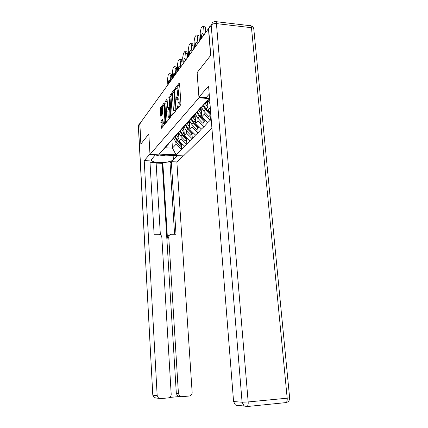 <?xml version="1.0" encoding="UTF-8"?>
<svg xmlns="http://www.w3.org/2000/svg" width="428" height="428" viewBox="0 0 428 428"><rect width="100%" height="100%" fill="white"/><g stroke="black" fill="none" stroke-linecap="round" stroke-linejoin="round"><path stroke-width="0.64" d="M176.496 109.135L176.764 109.627L180.632 104.919L180.921 103.367L179.562 83.711L179.193 83.037L175.346 88.114L175.405 89.65L176.133 88.767C176.737 88.446 177.128 89.168 177.294 90.923L177.406 92.539C177.481 94.722 177.176 96.353 176.507 97.44L175.822 99.125L176.079 99.601L176.791 98.761C177.411 98.445 177.807 99.178 177.978 100.971L178.091 102.597C178.166 104.79 177.861 106.417 177.181 107.476L176.496 109.135M161.099 121.065L160.858 122.462L161.5 128.239L165.229 123.697L165.486 122.274L164.32 103.833L163.994 103.18L160.297 108.059L160.43 115.571L160.751 116.229L162.351 114.19L162.405 109.718C162.362 107.781 162.629 106.465 163.207 105.78C163.662 105.556 163.951 106.139 164.074 107.54L164.839 119.658C164.887 121.595 164.62 122.895 164.047 123.564C163.582 123.794 163.282 123.184 163.159 121.75L162.704 119.064L161.099 121.065L162.142 121.129L162.201 127.394M208.436 28.441L210.624 55.463L197.083 72.658L198.988 97.809L149.993 154.487L148.821 133.959L140.94 143.958L139.838 123.639L208.607 28.441M171.157 115.33L171.564 115.977L175.624 111.018L175.903 109.514L174.608 90.249L174.255 89.58L170.184 94.957L169.921 96.439L171.157 115.33L172.045 115.389M170.301 117.513L166.39 122.274L166.048 121.589L164.871 103.105L165.128 101.661L166.797 99.462L167.134 100.12L167.616 107.663L167.958 108.332L169.108 106.877L169.081 96.428L170.569 116.047L170.301 117.513M211.908 128.052L183.51 155.899L149.993 154.487M198.988 97.809L209.57 98.601M181.306 145.285L181.595 149.532L184.757 146.312L179.086 141.01L178.546 132.964M181.595 149.532L176.085 154.824L159.034 154.101L200.689 107.556L201.042 107.578L208.136 99.719L209.672 99.831M211.218 119.396L207.65 122.676L201.765 116.823L201.096 108.038M203.792 121.959L204.145 126.592L207.65 122.676M204.145 126.592L201.422 129.015L195.671 123.318L195.04 114.731M197.757 128.213L198.094 132.744L201.422 129.015M198.094 132.744L195.494 135.055L189.877 129.502L189.278 121.103M192.012 134.173L192.333 138.608L195.494 135.055M192.333 138.608L189.85 140.807L184.356 135.392L183.783 127.169M186.533 139.854L186.838 144.193L189.85 140.807M186.838 144.193L184.457 146.296M173.559 138.18L166.834 145.461M179.086 141.01L181.119 138.843L180.948 136.366M173.575 138.458L168.771 143.316M186.538 144.183L181.119 138.843M178.765 132.407L171.858 139.897M184.356 135.392L186.485 133.124L186.308 130.588M178.786 132.701L173.891 137.65M192.022 138.592L186.485 133.124M184.227 126.356L177.128 134.06M189.877 129.502L192.113 127.121L191.921 124.521M184.249 126.661L179.257 131.701M197.779 132.728L192.113 127.121M189.962 119.995L182.66 127.935M195.671 123.318L198.02 120.819L197.822 118.155M189.984 120.322L184.896 125.458M203.824 126.576L198.02 120.819M195.987 113.313L193.622 116.304L188.47 121.499M201.765 116.823L204.226 114.196L204.017 111.462M196.013 113.655L190.829 118.893M210.175 120.102L204.226 114.196M202.337 106.272L199.844 109.424L194.59 114.72M210.672 112.489L208.169 109.991L207.462 101.003M208.169 109.991L210.292 107.722M202.364 106.636L197.073 111.976M208.591 99.751L201.042 107.578M168.589 143.685L165.16 147.762L172.447 148.099L175.999 144.306L175.838 141.887M171.938 140.272L172.447 148.099L176.085 154.824M168.605 143.952L163.887 148.725M165.16 147.762L159.034 154.101M181.295 149.516L175.999 144.306M210.127 115.383L210.501 120.124M177.657 108.541L178.299 107.556C178.979 106.497 179.284 104.871 179.209 102.677L178.091 102.597M177.369 98.804L177.904 98.841C178.53 98.526 178.925 99.259 179.102 101.051L179.209 102.677M176.705 88.81L177.24 88.853C177.85 88.537 178.241 89.254 178.412 91.009L178.524 92.625C178.594 94.807 178.294 96.439 177.615 97.525L176.957 98.675M179.589 84.07L176.293 88.682M174.635 90.602L171.27 95.037L171.002 96.519L172.233 115.159M175.138 109.985L174.201 92.057L173.955 91.587L173.415 92.293C172.762 93.368 172.473 94.973 172.543 97.108L173.303 108.552C173.468 110.333 173.859 111.071 174.469 110.766L175.138 109.985L175.897 110.039M175.015 110.804L175.737 110.681L174.635 110.606M167.097 121.424L165.936 103.18L164.871 103.105M167.155 100.462L166.187 101.736L165.936 103.18M168.873 108.396L169.991 107.203M168.124 115.528C168.258 116.994 168.568 117.604 169.055 117.363C169.659 116.662 169.937 115.319 169.889 113.34L169.606 108.963L169.204 108.338L168.102 109.734L167.846 111.189L168.124 115.528M169.408 116.855L170.135 117.433L170.537 116.817M163.047 120.001L162.142 121.129M164.406 123.029L165.106 123.628L165.427 123.173M164.443 105.78L163.603 105.807M164.341 104.17L161.335 108.129L161.452 115.341M203.193 26.194L204.231 26.311C204.846 26.001 205.237 26.622 205.408 28.173L205.729 32.202M203.246 35.647L203.364 35.133M205.408 28.173L203.723 27.98L204.22 34.294M203.723 27.98C203.557 26.429 203.166 25.808 202.551 26.124L201.123 28.039L200.165 33.015L200.652 39.248M201.46 38.119L201.428 37.691C201.379 35.701 201.716 34.315 202.428 33.534C202.915 33.288 203.225 33.78 203.359 35.01L203.391 35.444M208.035 100.366L209.982 103.79M196.891 35.123L197.939 35.24C198.528 34.941 198.902 35.561 199.063 37.086L199.368 41.024M197.008 44.298L197.083 43.961M199.063 37.086L197.415 36.91L197.891 43.078M197.415 36.91C197.255 35.38 196.885 34.764 196.297 35.059L194.949 36.872L194.039 41.693L194.494 47.786M195.27 46.716L195.238 46.299C195.189 44.368 195.505 43.025 196.185 42.281C196.645 42.051 196.944 42.538 197.067 43.752L197.099 44.175M205.231 103.351L207.676 107.374L206.071 109.108L203.605 104.994M206.071 109.108L210.801 114.126M207.676 107.374L207.987 107.706M206.542 102.014L207.778 104.994M210.844 114.64L208.859 116.593L203.953 111.392L201.572 107.508M210.838 114.576L210.469 114.923L205.531 109.691L203.059 105.545M210.469 114.923L208.859 116.593M190.904 43.613L191.958 43.726C192.525 43.442 192.884 44.057 193.039 45.561L193.328 49.413M193.039 45.561L191.423 45.395L191.872 51.43M191.423 45.395C191.273 43.891 190.915 43.276 190.353 43.554L189.08 45.272L188.208 49.948L188.646 55.908M189.379 54.891L189.347 54.479C189.304 52.601 189.604 51.307 190.246 50.6C190.69 50.381 190.968 50.868 191.091 52.056L191.123 52.467M198.918 110.36L201.288 114.265L199.764 115.913L197.367 111.917M199.764 115.913L204.595 121.017L205.274 120.311M201.288 114.265L201.593 114.586M205.306 120.348L204.595 121.017M200.197 109.033L201.39 111.927M205.151 120.493L202.546 123.146L197.752 118.085L195.436 114.297M205.178 120.519L204.07 121.563L199.255 116.464L196.853 112.441M204.07 121.563L202.546 123.146M185.212 51.697L186.266 51.799C186.811 51.537 187.154 52.146 187.298 53.623L187.571 57.395M187.298 53.623L185.72 53.468L186.148 59.374M185.72 53.468C185.575 51.986 185.233 51.381 184.693 51.644L183.489 53.275L182.66 57.807L183.072 63.644M183.773 62.67L183.74 62.269C183.703 60.444 183.987 59.192 184.591 58.513C185.019 58.31 185.287 58.791 185.404 59.963L185.431 60.364M192.91 117.015L195.221 120.814L193.772 122.381L191.439 118.503M193.772 122.381L198.485 127.357L199.106 126.72M195.221 120.814L195.51 121.124M199.132 126.747L198.485 127.357M194.162 115.699L195.318 118.524M199.047 126.827L196.532 129.384L191.856 124.452L189.593 120.749M199.074 126.854L197.987 127.876L193.285 122.906L190.947 119M197.987 127.876L196.532 129.384M179.781 59.396L180.841 59.497C181.365 59.246 181.691 59.85 181.836 61.311L182.093 65.002M181.836 61.311L180.284 61.167L180.691 66.945M180.284 61.167C180.145 59.706 179.819 59.101 179.3 59.348L178.16 60.899L177.363 65.302L177.759 71.016M178.428 70.09L178.401 69.694C178.358 67.918 178.631 66.704 179.204 66.056C179.61 65.864 179.872 66.34 179.985 67.496L180.011 67.892M187.196 123.355L189.444 127.052L188.063 128.544L185.795 124.773M188.063 128.544L192.67 133.397L193.231 132.814M189.444 127.052L189.722 127.346M193.258 132.841L192.67 133.397M188.416 122.05L189.54 124.805M193.237 132.862L190.808 135.328L186.234 130.513L184.029 126.902M193.258 132.883L192.193 133.884L187.598 129.042L185.324 125.243M192.193 133.884L190.808 135.328M174.608 66.741L175.667 66.838C176.165 66.602 176.486 67.207 176.62 68.641L176.866 72.257M176.62 68.641L175.106 68.501L175.485 74.167M175.106 68.501C174.966 67.068 174.656 66.468 174.159 66.704L173.073 68.175L172.313 72.455L172.687 78.051M173.324 77.168L173.297 76.783C173.265 75.05 173.517 73.873 174.068 73.252L174.838 75.071M181.745 129.395L183.938 132.99L182.617 134.413L180.407 130.743M182.617 134.413L187.122 139.148L187.63 138.624M183.938 132.99L184.211 133.274M187.657 138.645L187.122 139.148M182.943 128.1L184.035 130.786M179.963 131.198L182.178 134.89L186.672 139.619L187.678 138.667L185.351 140.994L180.878 136.291L178.722 132.766M186.672 139.619L185.351 140.994M165.69 155.15L159.2 155.958L155.262 154.872M209.222 94.187L206.109 97.691L198.983 97.156L208.575 86.028L233.576 401.544L242.082 402.218L211.191 25.166L208.618 28.73L210.769 55.282L197.126 72.599L198.983 97.156M238.064 405.787L235.432 405.032L233.576 401.544M208.618 28.73L210.132 25.824M177.342 155.642L173.394 159.623C170.173 163.426 150.891 163.549 151.373 159.719L155.396 154.717M141.208 121.739L139.785 124.109L140.866 144.054L148.794 133.991L149.966 154.026M149.939 154.026L144.225 160.655L149.923 160.875L154.107 234.271L158.724 234.271C160.516 234.448 161.554 235.448 161.838 237.267L171.195 394.3C171.13 396.333 170.173 397.537 168.316 397.906L160.468 398.612L154.214 397.671L152.914 395.199L157.167 395.536L158.494 398.061M160.356 234.753L156.086 162.48L149.998 162.249M169.67 397.43L179.557 396.542L177.759 396.087L176.331 393.53L162.239 163.33L156.118 163.1M162.239 163.33L162.806 162.736L170.039 163.009L171.334 161.704L176.866 161.918L192.145 392.455C192.097 394.461 191.166 395.649 189.358 396.012L181.686 396.703L177.759 396.087M183.007 155.878L176.866 161.918M144.225 160.655L157.167 395.536M176.331 393.53L178.433 393.658L168.755 237.251C168.819 235.443 169.718 234.448 171.457 234.26L176.004 234.255L171.334 161.704M178.433 393.658L179.878 396.242M168.755 237.251L167.434 238.129L162.806 162.736M167.434 238.129C167.434 236.695 168.076 235.742 169.36 235.266M174.592 234.255L170.039 163.009M169.665 73.76L170.724 73.851C171.205 73.632 171.51 74.226 171.639 75.638L171.874 79.18M171.639 75.638L170.151 75.515L170.521 81.063M170.151 75.515C170.023 74.098 169.723 73.504 169.247 73.723L168.215 75.125L167.487 79.287L167.846 84.771M168.455 83.931L168.429 83.551C168.391 81.86 168.637 80.721 169.156 80.127L169.9 81.925M176.55 135.157L178.685 138.661L177.427 140.02L175.271 136.446M177.427 140.02L181.83 144.643L182.291 144.161M178.685 138.661L178.947 138.934M182.312 144.188L181.83 144.643M177.722 133.873L178.781 136.495M174.843 136.88L177.005 140.475L181.402 145.087L182.333 144.204L181.156 145.434L180.135 146.397L175.764 141.812L173.586 138.148M181.402 145.087L180.135 146.397M178.299 107.556L177.181 107.476M179.102 101.051L177.978 100.971M177.128 98.14L176.02 98.06M177.615 97.525L176.507 97.44M178.524 92.625L177.406 92.539M178.412 91.009L177.294 90.923M176.454 88.2L175.346 88.114M179.434 83.134L179.129 83.107M177.807 108.15L176.694 108.075M171.002 96.519L169.921 96.439M171.27 95.037L170.184 94.957M174.48 89.666L174.191 89.645M175.865 108.969L175.336 108.931M174.736 92.1L174.201 92.057M166.915 121.643L166.048 121.589M166.187 101.736L165.128 101.661M169.087 108.354L168.011 108.284M169.975 106.936L169.108 106.877M169.879 105.449L169.37 105.411M169.365 97.541L168.857 97.504M170.392 113.372L169.889 113.34M170.109 109.001L169.606 108.963M165.32 119.69L164.839 119.658M164.555 107.578L164.074 107.54M161.238 115.619L160.43 115.571M161.094 109.531L160.056 109.461M161.335 108.129L160.297 108.059M162.025 127.608L161.169 127.56M161.902 122.52L160.858 122.462M201.743 37.728L201.428 37.691M205.531 109.691L203.953 111.392M195.548 46.331L195.238 46.299M199.255 116.464L197.752 118.085M189.652 54.511L189.347 54.479M193.285 122.906L191.856 124.452M184.04 62.295L183.74 62.269M187.598 129.042L186.234 130.513M178.679 69.721L178.401 69.694M182.178 134.89L180.878 136.291M173.586 76.805L173.297 76.783M235.432 405.032L247.218 406.429C247.989 405.717 248.31 404.225 248.17 401.951L242.082 402.218L243.992 405.808L246.694 406.584L286.139 402.582C288.542 401.913 289.703 400.308 289.628 397.773L287.183 398.195L251.482 27.697L216.44 23.599L248.17 401.951L287.183 398.195C287.338 400.415 286.99 401.876 286.139 402.582L285.556 402.737M285.952 402.678L286.626 402.459M215.862 21.646L249.888 25.664C250.722 25.257 251.252 25.937 251.482 27.697C252.985 27.911 253.767 28.425 253.825 29.232L289.628 397.773M211.191 25.166C212.299 23.979 214.048 23.454 216.44 23.599C216.236 21.807 215.76 21.127 215.011 21.55L212.716 22.235L211.191 25.166M139.785 124.109L138.442 125.971L152.796 395.172L154.214 397.671L156.15 398.211L155.722 397.81M173.126 155.46L173.394 159.623M152.796 395.172L138.351 126.239L139.646 123.719M177.005 140.475L175.764 141.812M168.707 83.572L168.429 83.551M174.704 91.646L174.073 91.597M175.576 110.841L174.469 110.766M169.033 108.407L167.958 108.332M170.135 117.433L169.055 117.363M170.066 108.343L169.418 108.3M165.106 123.628L164.047 123.564M202.936 33.593L202.428 33.534M196.65 42.335L196.185 42.281M190.679 50.643L190.246 50.6M184.998 58.55L184.591 58.513M179.583 66.094L179.204 66.056M174.415 73.284L174.068 73.252M253.793 28.992C253.462 27.317 252.477 26.242 250.835 25.771M138.64 124.842L138.351 126.239M169.483 80.154L169.156 80.127"/></g></svg>
